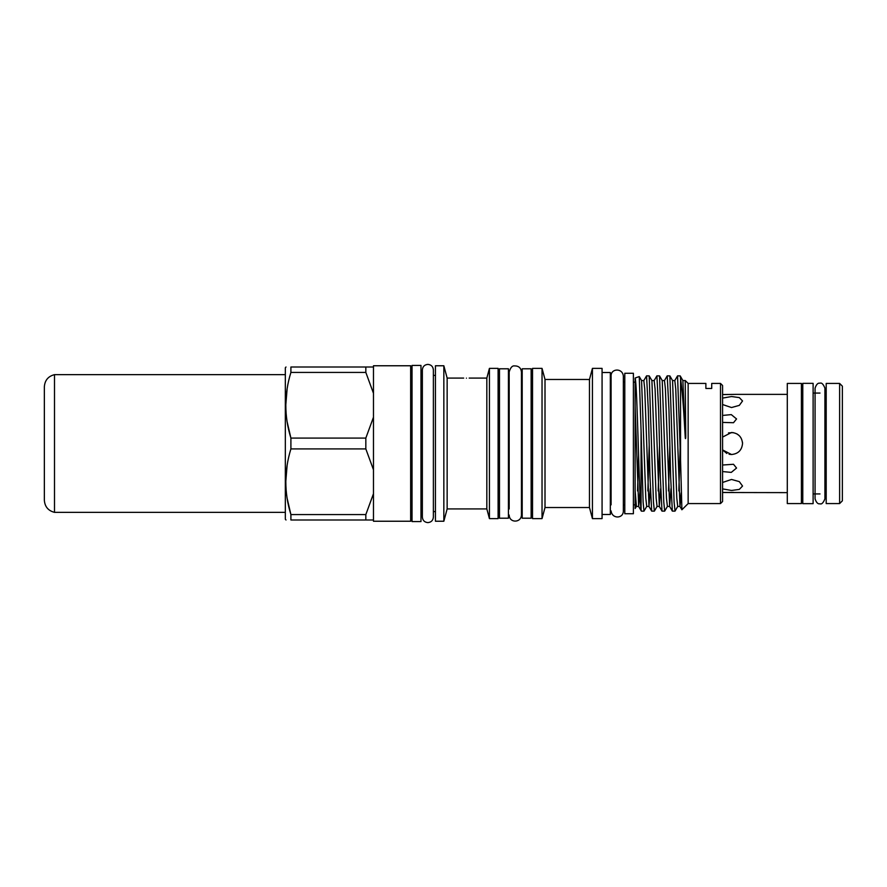<?xml version="1.0" encoding="UTF-8"?>
<svg xmlns="http://www.w3.org/2000/svg" width="887" height="887" viewBox="0 0 887 887"><rect width="100%" height="100%" fill="white"/><g stroke="black" fill="none" stroke-linecap="round" stroke-linejoin="round"><path stroke-width="1.33" d="M499.481 443.5L499.481 368.792L508.428 368.792L508.428 518.208L499.481 518.208L499.481 443.5M489.424 518.618L498.106 518.618L498.106 368.382L489.424 368.382L489.424 518.618L486.83 508.916L486.83 378.084L489.424 368.382M466.429 378.15C462.881 378.084 462.881 378.084 466.429 378.15C462.881 378.084 462.881 378.084 466.429 378.15C469.977 378.084 469.977 378.084 466.429 378.15M486.83 508.916L447.148 508.916L447.148 378.084L443.844 365.766L435.439 365.766L435.439 521.234L443.844 521.234L443.844 365.766M420.981 443.5L420.981 365.422L412.034 365.422L412.034 521.578L420.981 521.578L420.981 443.5M287.155 498.439L290.903 514.582L290.903 519.993C284.15 519.993 284.15 519.993 290.903 519.993C284.15 519.993 284.15 519.993 290.903 519.993L373.471 519.993L373.471 521.234L410.659 521.234L410.659 365.766L373.471 365.766L373.471 367.007L290.903 367.007C284.15 367.007 284.15 367.007 290.903 367.007C284.15 367.007 284.15 367.007 290.903 367.007L290.903 372.418L365.832 372.418L365.832 367.007M365.832 519.993L365.832 514.582L290.903 514.582C284.139 492.806 284.139 470.908 290.903 448.911L365.832 448.911L373.471 469.777L373.471 367.007M365.832 448.911L365.832 438.089L290.903 438.089C284.139 416.313 284.139 394.416 290.903 372.418M290.903 448.911L290.903 438.089L287.155 421.935M286.002 519.993L285.337 519.239L285.337 367.761L286.002 367.007M287.122 388.772L285.78 405.248M633.396 373.272L633.396 513.728L624.792 513.728L624.792 373.272L633.396 373.272M635.125 378.261C636.201 380.013 637.188 410.337 638.23 443.5C639.217 474.39 640.07 503.45 641.079 509.692L641.079 430.882L639.261 376.565L635.125 378.017L635.125 406.49L638.662 506.444L639.882 491.875M680.562 378.35L680.196 375.9L677.557 375.855L680.562 460.298L680.562 378.35C682.114 388.794 683.666 408.264 685.219 436.748C685.307 440.329 685.839 438.2 685.751 435.805L685.219 380.501M672.557 380.556L676.792 498.062L677.712 506.444L675.029 511.1L674.109 502.086L669.862 375.9L672.557 380.556L674.807 380.556L677.557 375.855M669.862 375.9L667.224 375.855L668.953 409.672L670.672 477.328L672.335 511.1L674.974 511.145M662.223 380.556L666.459 498.062L667.39 506.444L664.696 511.1L663.775 502.086L659.54 375.9L662.223 380.556L664.485 380.556L667.224 375.855M659.54 375.9L656.901 375.855L658.62 409.672L660.338 477.328L662.001 511.1L664.64 511.145M651.901 380.556L656.136 498.062L657.056 506.444L654.373 511.1L653.453 502.086L649.206 375.9L651.901 380.556L654.151 380.556L656.901 375.855M649.206 375.9L646.568 375.855L648.297 409.672L650.016 477.328L651.679 511.1L654.318 511.145M639.261 376.565L641.567 380.556L643.829 380.556L646.568 375.855M641.567 380.556L645.803 498.062L646.734 506.444L643.984 511.145L643.119 502.086L641.079 430.882M641.079 509.692L641.412 511.145L643.984 511.145M720.499 503.572L720.499 383.428L722.572 385.49L722.572 501.51L720.499 503.572L688.146 503.572L688.146 383.428L685.207 380.49M720.499 383.428L711.718 383.428L711.718 388.451L705.875 388.451L705.875 383.428L688.146 383.428M723.648 415.338L731.287 414.617L736.554 418.941L733.505 422.722L723.149 422.423M722.572 398.108L731.52 396.533L739.303 397.598L742.541 400.957L739.314 405.381L731.52 407.543L722.572 404.527M723.892 394.571L736.554 394.371L723.149 394.527M722.572 437.08L731.52 432.479C738.206 433.133 741.876 436.803 742.541 443.5C741.876 450.197 738.206 453.867 731.52 454.521L729.092 454.244M722.572 465.021L733.505 464.278L736.554 468.059L731.276 472.394L723.648 471.662M728.504 432.9L733.261 432.623M736.997 433.943L739.303 435.705M742.452 442.114L742.541 443.5M722.572 482.473L731.52 479.457L739.303 481.608L742.541 486.043L739.314 489.402L731.52 490.467L722.572 488.892M733.704 492.451L723.293 492.462M726.83 453.468L722.572 449.92L731.52 454.521M801.404 443.5L801.404 383.428L787.29 383.428L787.29 503.572L801.404 503.572L801.404 443.5M802.779 443.5L802.779 383.35L813.113 383.35L813.113 503.65L802.779 503.65L802.779 443.5M839.623 443.5L839.623 383.428L826.196 383.428L826.196 503.572L839.623 503.572L839.623 443.5M839.623 383.428L842.373 386.178L842.373 500.822L839.623 503.572M842.373 480.166L842.373 406.834M522.199 443.5L522.199 368.792L531.147 368.792L531.147 518.208L522.199 518.208L522.199 443.5M542.035 443.5L542.035 368.382L532.533 368.382L532.533 518.618L542.035 518.618L542.035 443.5M589.467 379.525L590.432 375.855L589.467 379.525L586.152 379.47L589.467 379.525L589.467 507.53L545.006 507.53L545.006 379.47L542.035 368.382M592.427 368.382L602.073 368.382L602.073 518.618L592.427 518.618L592.427 368.382L590.432 375.855M602.073 514.493L610.334 514.493L610.334 372.507L602.073 372.507M722.572 492.507L787.29 492.629M680.562 460.298L681.892 509.77L688.146 503.572M635.125 508.351L635.125 406.49M635.125 508.517L636.4 506.444L638.662 506.444L641.345 511.1M636.4 506.444L635.125 490.356L635.125 443.5M287.122 465.276L285.78 481.752M373.471 519.993L373.471 493.726L365.832 514.582M373.471 417.223L365.832 438.089M365.832 372.418L373.471 393.274M373.471 493.726L373.471 469.777M44.35 386.832L44.35 500.168C44.805 506.665 48.186 510.724 54.495 512.353L54.495 374.647C48.186 376.276 44.805 380.335 44.35 386.832L44.35 452.703M643.829 380.556L644.749 388.938L648.985 506.444L650.337 488.604M654.151 380.556L655.083 388.938L659.318 506.444L660.671 488.604M664.485 380.556L665.405 388.938L669.641 506.444L670.993 488.604M674.807 380.556L675.739 388.938L679.974 506.444L681.149 492.884M637.531 490.966L638.607 455.098M647.865 490.966L649.195 445.307M658.187 490.966L659.529 445.307M668.521 490.966L669.851 445.307M678.843 490.966L680.185 445.307M680.196 375.9L682.879 380.556L685.219 436.748M824.921 443.5L824.921 498.86C823.28 502.896 821.639 504.537 819.998 503.783C817.958 504.282 816.317 502.641 815.075 498.86L815.075 388.14C816.317 384.359 817.958 382.718 819.998 383.217C821.639 382.463 823.28 384.104 824.921 388.14L824.921 443.5M427.867 522.609C424.529 522.288 422.689 520.447 422.356 517.11L422.356 369.89C422.689 366.553 424.529 364.712 427.867 364.391C431.215 364.712 433.056 366.553 433.377 369.89L433.377 517.11C433.056 520.447 431.215 522.288 427.867 522.609M435.439 511.599L433.377 511.599L433.377 517.11M508.428 508.983L509.182 508.983L509.182 371.963L509.182 378.017L508.428 378.017M499.481 378.017L498.106 378.017M486.83 378.084L469.179 378.084M463.679 378.084L447.148 378.084M435.439 375.401L433.377 375.401M422.356 375.401L420.981 375.401M412.034 375.401L410.659 375.401M509.182 515.037C509.36 523.241 521.19 522.986 521.445 515.037L521.445 371.963C520.968 367.839 518.618 365.821 514.405 365.899C512.198 365.632 510.457 367.65 509.182 371.963M624.792 382.153L623.35 382.153M635.125 382.153L633.396 382.153M787.29 394.371L736.554 394.371M802.779 393.063L801.404 393.063M826.196 393.063L824.921 393.063M819.998 393.063L813.113 393.063M610.334 504.847L611.088 504.847L611.088 376.088L611.088 382.153L610.334 382.153M611.088 510.912C612.008 519.217 623.483 518.795 623.35 510.912L623.35 376.088C622.541 367.661 610.722 368.427 611.088 376.088M532.533 378.017L531.147 378.017M586.152 379.47L545.006 379.47M522.199 378.017L521.445 378.017M522.199 508.983L521.445 508.983M589.467 507.53L592.427 518.618M545.006 507.53L542.035 518.618M532.533 508.983L531.147 508.983M826.196 493.937L824.921 493.937M819.998 493.937L813.113 493.937M802.779 493.937L801.404 493.937M651.679 511.1L648.985 506.444L646.734 506.444M662.001 511.1L659.318 506.444L657.056 506.444M672.335 511.1L669.641 506.444L667.39 506.444M681.892 509.77L679.974 506.444L677.712 506.444M682.879 380.556L685.141 380.556M635.125 504.847L633.396 504.847M624.792 504.847L623.35 504.847M412.034 511.599L410.659 511.599M422.356 511.599L420.981 511.599M447.148 508.916L443.844 521.234M499.481 508.983L498.106 508.983M54.495 374.647L285.337 374.647M54.495 512.353L285.337 512.353"/></g></svg>

